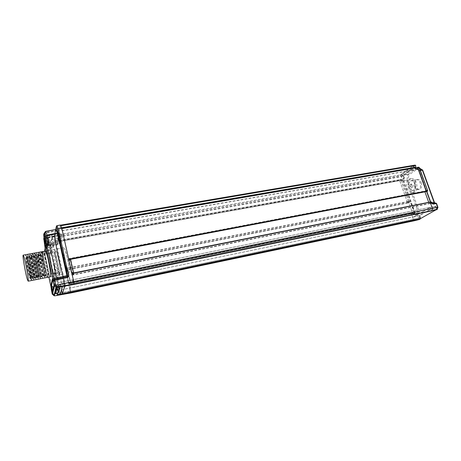 <?xml version="1.0" encoding="UTF-8"?>
<svg xmlns="http://www.w3.org/2000/svg" width="461" height="461" viewBox="0 0 461 461"><rect width="100%" height="100%" fill="white"/><g stroke="black" fill="none" stroke-linecap="round" stroke-linejoin="round"><path stroke-width="0.35" stroke-dasharray="2.31 1.73" d="M61.509 289.819L69.916 288.079L72.89 279.758L436.348 206.061L419.879 215.535L414.024 216.751L415.107 219.805L414.024 216.751L69.916 288.079L70.787 292.003L69.916 288.079L72.89 279.758L73.985 284.46M52.249 294.147L53.24 294.331L70.216 291.104L70.74 292.833L53.989 295.778L52.45 294.389M54.922 295.806L53.349 294.302L70.262 291.294L413.408 219.35L414.577 220.681M411.581 213.126L412.975 212.919L412.751 213.316L411.35 213.529L411.466 213.097L412.526 213.725L412.635 213.293L408.504 201.624L408.123 201.601L407.801 202.961L407.541 202.759L399.543 180.142L399.658 179.698L401.053 179.519L400.932 179.963L59.1 240.89L59.048 240.377L59.561 241.529L58.368 234.643L400.373 174.88L400.436 175.48L401.704 176.615L401.122 180.263L399.647 179.692L399.537 180.136L407.559 202.805L407.939 202.828L408.267 201.463L408.521 201.67L412.618 213.247L412.514 213.679L411.437 213.057L411.333 213.483L68.545 283.573L70.216 291.11M68.545 283.573L68.919 284.045L68.873 283.544L412.618 213.247M408.267 201.463L65.474 268.383L68.873 283.544M65.474 268.383L408.135 201.647M407.806 203.013L65.623 270.175L65.468 268.584M65.623 270.175L65.514 269.875L407.559 202.805M59.1 240.89L65.514 269.875M61.803 228.27L61.953 230.811L60.933 228.466L60.403 225.187L58.368 234.643M71.853 273.275L71.835 274.854L68.361 259.272L68.309 258.73L68.816 259.67M414.024 216.751L430.332 207.283L431.548 210.648L430.332 207.283L414.024 216.751M73.973 284.454L73.864 284.132L436.809 209.674M71.801 273.494L429.785 202.275L429.41 203.704L428.718 202.321L429.427 203.75L429.802 202.321L430.222 202.344M68.706 259.629L425.918 191.597L424.915 191.015L424.927 191.834L424.892 190.969L426.534 190.624L427.232 191.217L425.901 191.551L424.892 190.969M414.018 167.908L416.761 169.515L417.361 167.337M400.373 174.88L413.874 165.309M411.333 213.483L413.408 219.35L418.755 218.186L420.392 217.292L420.161 219.015L414.445 220.6L413.408 219.344L411.35 213.529M61.809 282.005L62.679 285.993L59.336 286.742L73.864 284.132L72.89 279.758L61.809 282.005L59.36 290.263L61.497 289.825M71.57 272.007L71.749 274.393L68.464 259.67L69.052 260.724M56.985 225.694L54.997 235.583L54.369 236.049L55.003 235.485L58.334 234.793L60.431 225.049M58.334 234.793L58.996 240.429L55.481 240.867L54.997 235.583M70.216 291.104L68.211 282.063L70.533 282.95L70.377 283.308L70.671 282.818L67.56 268.809L65.848 271.373L65.548 269.017L68.77 283.152L68.211 282.063L58.996 240.429M418.594 218.059L413.488 219.488L70.262 291.294L70.74 292.833L414.612 220.681M65.18 263.761C63.37 254.91 62.863 249.568 63.664 247.736L64.857 249.28L67.099 257.025C68.937 266.003 69.45 271.379 68.643 273.154C68.332 273.315 67.905 272.733 67.364 271.414L65.18 263.761M60.189 294.066L59.36 290.263M62.679 285.993L62.517 286.523M57.245 294.688L57.066 295.288M54.957 241.022L64.696 285.958L65.381 286.431L65.485 285.595L64.724 285.578L64.563 287.232L64.719 284.783L54.94 241.068L55.481 240.867M53.24 294.331L52.289 294.164L51.615 289.992M53.309 294.118L52.156 288.822L51.816 288.955M51.453 289.278L51.327 289.589M54.945 234.217L54.577 234.263L55.107 234.067L54.819 236.343L55.775 243.898L64.719 284.783M43.951 237.288L44.291 236.735L43.951 236.729L44.792 236.251L44.786 232.477L55.164 230.604L54.369 236.32L56.559 225.89M55.032 230.903L55.579 230.189L55.187 231.163L44.59 233.445M55.746 229.365L55.804 230.581L55.32 231.18L45.311 233.105M54.968 241.017L54.369 236.049L54.94 241.068M45.403 251.078L63.664 247.736C62.154 248.064 64.943 265.79 67.364 271.414C67.905 272.733 68.332 273.315 68.643 273.154C70.181 272.993 67.289 254.622 64.857 249.28L63.664 247.736L45.287 251.095C44.089 251.366 47.022 269.259 49.189 274.998L50.174 276.819M44.59 251.222L44.049 254.547L45.04 254.633L44.884 253.371L46.411 244.215L45.921 244.434L44.049 254.547L48.889 277.073M51.776 285.953L51.955 286.788L51.471 286.857M44.544 245.552L45.414 245.05L55.291 243.241L55.395 243.857L45.518 245.667L47.028 252.645L45.702 254.501L45.547 253.245L47.108 244.076L45.547 253.245L44.412 253.585L44.106 254.633L50.981 286.805M51.649 288.096L52.122 287.883L51.955 286.788L64.246 284.12L64.402 285.209L64.678 285.025L55.395 243.857L55.775 243.898M43.72 239.224L44.573 238.562L45.518 245.667L44.561 245.678M55.62 242.982L55.291 243.241L54.467 236.107L44.544 238.066L43.818 238.585M47.028 252.645L46.1 252.645L44.608 245.707L43.743 239.005L44.291 236.735L54.974 234.442L54.467 236.107L54.784 234.528M43.933 233.687L43.91 236.862M54.513 233.56L54.577 234.263L44.792 236.251L44.573 238.562L54.819 236.343M56.075 229.221L55.372 231.145L45.311 233.076L44.561 233.6M55.447 231.134L55.994 229.307L45.564 231.439L45.305 233.105L44.694 232.511M45.097 248.151L46.1 252.645L47.633 243.333M45.622 245.315L46.503 247.28L46.452 244.169L46.503 247.28L45.622 245.315M46.913 239.011C47.806 243.471 48.105 246.151 47.8 247.05C47.466 247.033 46.964 245.557 46.313 242.636C45.42 238.21 45.126 235.536 45.426 234.626C45.76 234.632 46.256 236.095 46.913 239.011C46.256 236.095 45.76 234.632 45.426 234.626C45.126 235.536 45.42 238.21 46.313 242.636C46.964 245.557 47.466 247.033 47.8 247.05C48.105 246.151 47.806 243.471 46.913 239.011M46.861 239.317L45.622 235.663C45.374 236.424 45.616 238.648 46.359 242.342L47.604 246.013C47.852 245.269 47.61 243.033 46.861 239.317C47.61 243.033 47.852 245.269 47.604 246.013L46.359 242.342C45.616 238.648 45.374 236.424 45.622 235.663L46.861 239.317M47.005 242.227C46.261 238.533 46.019 236.309 46.273 235.548L47.512 239.201C48.261 242.918 48.509 245.148 48.249 245.897L47.005 242.227M52.923 279.654L53.741 281.585L54.185 285.077L55.435 281.89L52.842 279.418M53.505 287.387L53.81 288.188L52.508 291.312M70.164 259.416L70.562 259.341M73.541 272.941L73.812 273.851L73.512 274.358L73.72 273.846L72.826 273.079M68.464 259.67L70.516 259.14L70.055 258.851L70.118 259.353L73.414 274.053L71.749 274.393M70.418 259.111L68.412 259.134M70.533 282.95L68.822 283.653M65.554 268.821L67.122 268.538L67.421 268.924M59.336 286.742L59.457 287.065M58.789 289.381L59.325 286.679M57.59 292.677L56.991 294.74M57.625 243.662L56.98 240.746L60.126 240.187L60.771 243.091L57.625 243.662L57.395 244.705L51.09 245.84L50.249 247.004L59.406 287.969L61.163 282.011L60.789 278.905L51.891 238.268L52.773 237.063L52.341 239.322L59.913 237.98L59.25 235.001L51.684 236.326L49.632 237.236L48.123 240.072L52.208 239.351L51.453 240.619C52.116 244.716 52.272 247.044 51.914 247.603C51.638 247.695 51.223 246.762 50.664 244.797L51.367 243.754L47.368 244.474L48.682 248.185C49.022 247.632 48.854 245.304 48.18 241.201L48.123 240.072M57.395 244.705L56.755 241.806L50.456 242.93L48.468 243.823C47.281 244.843 46.815 246.093 47.08 247.58L55.551 286.719L56.196 288.626L59.44 287.906M61.163 282.011L57.832 282.685L48.589 238.85C48.313 237.306 48.797 236.009 50.036 234.954L52.105 234.038L58.662 232.897L59.331 235.911L52.773 237.063M57.832 282.685L56.225 288.569M48.491 252.23L48.993 253.711L48.203 249.62L48.491 252.23M49.448 247.021L49.967 248.531L49.673 245.828L49.154 244.324L49.448 247.021M52.756 260.137C51.511 254.633 50.577 251.873 49.949 251.862C49.396 253.458 49.915 258.172 51.499 266.014C52.738 271.529 53.683 274.312 54.329 274.37C54.888 272.826 54.363 268.083 52.756 260.137M54.513 280.04L55.043 281.613L54.231 277.482L54.513 280.04M55.643 275.517L56.19 277.119L55.355 272.877L55.643 275.517M47.368 244.474L48.849 241.685L50.854 240.786L58.27 239.472L58.916 242.394L61.163 241.426L60.771 243.091M60.126 240.187L60.512 238.498L58.27 239.472L57.948 236.28L58.582 238.02L58.893 241.212L58.259 239.472M56.98 240.746L56.755 241.806M60.512 238.498L61.163 241.426M51.367 243.754L58.916 242.394M51.909 250.507L52.191 253.124L51.402 249.032L51.909 250.507M52.963 245.235L53.246 247.932L52.439 243.736L52.963 245.235M54.703 265.398C53.113 257.572 52.617 252.859 53.199 251.262C53.856 251.274 54.807 254.017 56.063 259.508C57.665 267.443 58.172 272.18 57.585 273.73C56.905 273.678 55.948 270.901 54.703 265.398M57.994 278.409L58.265 280.968L57.452 276.842L57.994 278.409M59.215 273.822L59.498 276.462L58.939 274.865L58.662 272.226L59.215 273.822M59.913 237.98L61.918 238.216L61.261 235.243L61.665 233.473L62.333 236.464L59.083 237.035L58.42 234.038L61.665 233.473M59.25 235.001L61.261 235.243M61.918 238.216L62.333 236.464M58.42 234.038L58.662 232.897M59.083 237.035L59.331 235.911M25.649 255.371L25.718 255.221C25.989 255.083 26.525 256.575 27.314 259.704C29.21 267.334 31.002 279.147 30.345 279.089L28.916 275.211C27.332 269.074 25.395 257.918 25.649 255.371L26.865 257.054C28.461 261.306 30.991 273.287 31.55 277.827L31.676 279.936C31.215 281.262 27.009 258.661 27.793 255.267L27.988 254.806C28.236 254.662 28.622 255.285 29.135 256.679C30.749 260.938 33.25 272.791 33.791 277.349L33.901 279.499C33.394 280.83 29.187 258.258 30.011 254.864L30.213 254.397C30.478 254.247 30.87 254.881 31.394 256.299C33.025 260.563 35.503 272.295 36.027 276.865L36.125 279.061C35.572 280.397 31.354 257.855 32.224 254.455L32.57 253.971L33.653 255.918C35.295 260.188 37.75 271.8 38.257 276.381L38.338 278.617C37.739 279.965 33.52 257.457 34.431 254.051L34.65 253.585C34.932 253.435 35.353 254.086 35.906 255.55C37.566 259.825 39.998 271.316 40.487 275.909L40.551 278.179C39.905 279.533 35.676 257.054 36.632 253.648L36.863 253.181C37.157 253.026 37.583 253.688 38.154 255.175C39.83 259.462 42.233 270.832 42.706 275.43L42.752 277.747C42.066 279.107 37.831 256.656 38.828 253.245L39.064 252.778C39.369 252.616 39.813 253.291 40.389 254.8C42.084 259.088 44.463 270.342 44.919 274.952L44.953 277.309C44.221 278.68 39.98 256.258 41.017 252.841L42.81 252.513L42.982 252.058C43.611 252.081 44.596 255.112 45.944 261.151C47.495 268.746 48.157 273.834 47.932 276.404L47.783 276.75L47.172 276.07L47.662 276.375L45.207 267.576C43.876 261.156 43.173 256.264 43.104 252.893L43.34 251.562C43.991 251.579 45.017 254.714 46.411 260.955C48.013 268.815 48.693 274.07 48.457 276.727L48.301 277.078L47.662 276.375M30.236 277.92L30.247 277.222C30.207 273.753 27.579 260.16 26.479 257.711L26 257.549C25.643 260.644 29.977 281.538 30.236 277.92M30.345 279.089L29.879 277.885C28.939 274.462 27.003 263.352 26.824 258.535L27.055 256.074C28.23 254.512 33.267 278.49 32.57 278.669L32.08 277.418C31.123 273.978 29.199 262.983 29.031 258.166L29.285 255.665C30.501 254.097 35.537 278.046 34.794 278.225L34.281 276.963C33.296 273.511 31.394 262.62 31.239 257.791L31.509 255.256C32.771 253.688 37.808 277.603 37.013 277.787L36.471 276.496C35.468 273.033 33.578 262.257 33.44 257.428L33.855 254.829C35.364 254.645 40.032 277.24 39.225 277.355L38.661 276.041C37.635 272.572 35.762 261.894 35.63 257.065L35.941 254.437C37.289 252.859 42.314 276.709 41.432 276.917L40.839 275.58C39.796 272.105 37.935 261.525 37.819 256.696L38.148 254.034C39.537 252.438 44.561 276.26 43.634 276.479L43.011 275.119C41.951 271.627 40.107 261.156 40.003 256.328L40.349 253.631C41.784 252.029 46.803 275.816 45.829 276.047L45.184 274.658C44.1 271.16 42.274 260.793 42.176 255.964L42.314 253.648L42.902 252.38L42.706 255.008C42.821 260.258 44.826 271.558 46.042 275.407L46.872 276.617C47.379 273.863 42.308 250.738 40.902 252.444L40.533 255.365C40.66 260.592 42.671 271.944 43.881 275.868L44.671 277.049C45.138 274.301 40.061 251.147 38.701 252.847L38.355 255.728C38.499 261.012 40.522 272.422 41.715 276.335L42.464 277.487C42.885 274.75 37.814 251.539 36.5 253.25L36.171 256.091C36.321 261.341 38.39 272.993 39.537 276.796L40.251 277.925C40.614 275.373 35.866 253.216 34.419 253.631L33.981 256.454C34.149 261.704 36.223 273.442 37.353 277.257L38.033 278.363C38.361 275.626 33.296 252.38 32.068 254.063L31.786 256.812C31.965 262.055 34.062 273.926 35.169 277.724L35.808 278.807C36.091 276.076 31.031 252.795 29.85 254.466L29.585 257.18C29.775 262.418 31.89 274.393 32.973 278.185L33.584 279.245C33.814 276.519 28.761 253.21 27.62 254.875L27.378 257.543C27.585 262.782 29.717 274.883 30.778 278.657L31.348 279.689C31.417 278.006 29.245 266.291 27.314 259.704M42.764 252.951L42.752 253.348C42.827 256.604 43.507 261.341 44.792 267.553L47.172 276.07M41.017 252.841L42.314 253.648M28.916 275.211C27.481 268.573 25.81 256.379 26.721 256.132L27.775 257.837C29.268 261.756 31.59 272.687 32.109 276.819L32.235 278.732C31.751 279.988 27.516 256.178 28.951 255.722L30.04 257.457C31.544 261.381 33.843 272.197 34.345 276.346L34.46 278.294C33.93 279.556 29.694 255.769 31.175 255.313C31.429 255.175 31.797 255.763 32.293 257.077C33.814 261.007 36.096 271.708 36.58 275.868L36.678 277.856C36.102 279.124 31.867 255.365 33.399 254.904L34.546 256.696C36.079 260.626 38.338 271.218 38.81 275.39L38.891 277.418C38.269 278.686 34.039 254.968 35.612 254.501C35.877 254.357 36.275 254.962 36.794 256.322C38.344 260.258 40.574 270.745 41.029 274.917L41.098 276.98C40.43 278.265 36.2 254.581 37.814 254.092C38.096 253.948 38.499 254.564 39.035 255.941C40.597 259.889 42.81 270.267 43.248 274.451L43.299 276.548C42.591 277.845 38.361 254.184 40.021 253.688C40.309 253.538 40.724 254.167 41.271 255.567C42.844 259.508 45.034 269.783 45.46 273.978L45.501 276.11C44.844 277.372 40.983 256.823 41.986 253.711M53.061 259.699C51.655 253.487 50.595 250.375 49.886 250.363C49.264 252.167 49.846 257.492 51.632 266.343C53.032 272.572 54.098 275.718 54.836 275.782C55.47 274.041 54.876 268.682 53.061 259.699M54.709 274.007L54.548 274.324C53.384 275.678 49.177 255.302 49.984 252.236L50.163 251.821C51.304 250.306 55.625 271.379 54.709 274.007M55.378 251.245C54.484 254.316 58.697 274.629 59.959 273.258L60.137 272.935C61.152 270.296 56.818 249.292 55.579 250.83L55.378 251.245M60.126 272.883L59.279 272.532C57.7 269.645 55.072 256.172 55.303 252.155L55.389 251.291C56.127 246.647 61.221 269.806 60.126 272.883M58.559 271.927L58.403 272.215L57.821 271.621C56.432 269.063 54.093 257.054 54.283 253.492L54.531 252.369C55.608 251.02 59.429 269.576 58.559 271.927M30.599 277.418L30.61 276.75C30.576 273.413 28.058 260.384 26.997 258.027L26.617 257.52L26.531 257.872C26.196 260.523 29.873 278.842 30.518 277.701L30.599 277.418M58.754 237.225C58.195 234.81 57.763 233.606 57.441 233.606C57.129 234.372 57.348 236.585 58.092 240.256C58.645 242.67 59.083 243.881 59.406 243.886C59.723 243.131 59.504 240.913 58.754 237.225M64.016 281.613L61.497 289.767L419.199 215.633L435.409 206.303L64.016 281.613L64.84 286.108M435.409 206.303L436.567 209.49L64.938 285.803M419.199 215.633L420.294 218.716M435.812 209.916L436.567 209.49M399.762 179.727L401.151 180.286L401.715 176.379L400.436 175.474L400.378 174.875L401.785 174.65L403.508 175.543L403.824 176.436L403.231 180.095L402.712 180.453L401.151 179.548M414.018 165.297L400.378 174.875M413.869 165.315L414.191 165.747L413.915 167.804L416.64 169.544L417.217 167.55L417.614 167.539M426.154 191.119L425.901 191.551M432.418 208.418L432.458 210.325M410.186 179.047C408.02 181 407.524 183.991 408.682 188.019C409.962 191.182 411.702 192.629 413.909 192.37L414.814 191.983C417.038 190.076 417.557 187.057 416.375 182.931C415.033 179.692 413.252 178.263 411.033 178.643L410.186 179.047M419.879 215.535L420.392 217.292M437.097 207.773L437.737 207.404L437.097 207.773L436.348 206.061M421.21 182.579C422.115 186.042 421.527 188.278 419.435 189.292C417.839 189.506 416.577 188.48 415.655 186.215C414.75 182.81 415.332 180.579 417.389 179.525C418.986 179.271 420.259 180.291 421.21 182.579M419.746 217.828L418.646 218.041L417.407 214.561L418.507 214.163L417.447 213.668L417.407 214.561L414.255 215.16L414.295 214.267L417.447 213.668L418.023 212.786L419.084 213.282L418.507 214.163L419.798 217.632M419.084 213.282L419.176 211.49L418.069 211.893L418.023 212.786L414.865 213.385L414.912 212.486L414.572 212.602L414.865 213.385L414.03 214.215L414.255 215.16L413.471 214.82L413.961 213.933L413.079 214.25L413.471 214.82M412.526 213.725L414.635 213.351L414.168 213.61L412.975 212.919M412.405 213.697L414.197 213.616M414.404 213.316L414.324 212.942L412.635 213.293M414.641 212.792L414.226 212.711L414.572 212.602L403.369 181.375L403.801 181.213L404.891 174.713L414.641 167.879L418.991 170.236L420.219 170.051M403.508 175.543L403.196 175.889L401.842 175.249L401.785 174.65L415.217 165.153L415.782 165.816L415.897 168.006L415.586 167.643M418.795 167.816L419.274 167.896L419.055 169.17L418.576 169.089L418.772 167.199M427.693 190.658L419.337 167.625M426.39 190.796L419.187 170.518M426.586 191.142L426.448 190.566L427.007 190.289L427.514 190.606L427.186 190.963M422.714 170.224L418.726 168.104L408.947 174.886L408.031 174.246L407.795 174.684L408.947 174.886L408.048 180.309L403.801 181.213L414.912 212.486L418.069 211.893L406.89 180.165L408.048 180.309L419.176 211.49M404.522 174.454L408.031 174.246L417.787 167.447L418.726 168.104L418.455 167.47L417.931 167.389L414.266 167.614L404.522 174.454L404.199 175.071L404.66 175.151L407.795 174.684L406.89 180.165L403.294 180.637L404.199 175.071M434.458 202.5L422.478 169.867M430.655 202.039L431.594 203.555L432.389 203.422M429.802 202.321L431.191 202.143L431.871 202.621L431.398 203.491L430.874 202.978L432.101 202.811M432.464 203.52L432.234 203.168M431.94 202.362L432.107 203.266L431.26 203.18L431.738 203.301M432.43 203.457L429.571 203.56M431.202 203.434L430.96 203.157L431.248 203.428L429.427 203.75M429.156 203.531L430.851 203.203L430.424 202.068M409.587 201.953L409.76 201.088L409.587 201.953L409.149 202.604L408.884 202.402L409.645 201.768L401.906 179.934L400.932 179.963L408.884 202.402L407.541 202.759M408.504 201.624L410.175 201.29L410.232 200.719L409.76 201.088M414.082 213.38L413.961 213.933L413.742 213.31L412.751 213.316L413.079 214.25M419.118 219.551L418.755 218.186M435.789 203.013L436.463 203.739L435.495 203.739L434.913 203.024M437.253 209.352L437.829 207.531M409.264 187.379C410.175 189.621 411.408 190.641 412.964 190.439C415.004 189.436 415.574 187.224 414.681 183.795C413.742 181.525 412.497 180.516 410.941 180.764C408.936 181.801 408.377 184.002 409.264 187.379M412.872 184.994C413.171 186.158 412.975 186.907 412.278 187.235L411.039 186.204L411.592 183.968L412.872 184.994M410.106 186.371L411.327 187.391C412.013 187.068 412.209 186.325 411.909 185.172L410.653 184.158L410.106 186.371M408.705 179.341L409.552 178.943C411.754 178.563 413.529 179.992 414.86 183.219C416.035 187.327 415.522 190.335 413.315 192.237L412.416 192.617C410.227 192.877 408.492 191.43 407.219 188.278C406.066 184.267 406.562 181.288 408.705 179.341M414.583 186.411C415.522 188.693 416.79 189.719 418.392 189.488C420.455 188.457 421.037 186.215 420.132 182.775C419.187 180.505 417.925 179.485 416.346 179.715C414.272 180.747 413.684 182.982 414.583 186.411M409.224 187.402C410.157 189.696 411.419 190.727 413.01 190.497C415.056 189.465 415.62 187.224 414.721 183.766C413.776 181.484 412.526 180.458 410.953 180.683C408.895 181.72 408.319 183.956 409.224 187.402M399.762 179.715L59.083 240.423M59.527 241.483L400.874 180.43M59.561 241.316L401.122 180.263M59.054 236.983L401.704 176.615M58.933 236.435L401.554 176.188M58.495 235.387L401.842 175.249M60.806 227.907L61.636 227.763M60.933 228.466L414.059 167.942M61.953 230.811L416.646 169.492M61.999 230.627L416.911 169.308M418.6 167.412L61.757 228.512M68.349 258.788L425.042 191.044M68.361 259.272L424.794 191.471M71.835 274.854L429.139 203.485M71.962 274.969L429.554 203.508M65.629 269.979L407.939 202.828M65.583 268.682L408.521 201.67M68.879 283.988L412.388 213.65M411.564 213.08L68.539 283.135M65.381 286.431L64.563 287.232L52.041 289.957M65.485 285.595L55.648 240.919M51.344 289.934L51.425 289.145M52.156 288.822L64.407 286.148L64.402 285.209L52.122 287.883L52.156 288.822M55.015 235.479L58.34 234.891M55.643 240.763L58.968 240.279M51.603 285.146L45.04 254.633L45.702 254.501M64.626 284.132L55.752 243.857L54.657 236.02M54.796 235.652L54.663 236.015M55.798 229.394L55.47 231.047M45.305 233.105L44.809 233.312L45.057 231.676L45.564 231.439M47.108 244.076L46.411 244.215M53.96 285.371L52.358 291.888M72.348 273.177L73.506 274.162L71.876 274.508M69.553 259.531L70.089 258.903L68.453 259.191M67.45 268.924L70.562 282.927M65.756 270.826L67.104 268.728L65.548 269.017M68.77 283.152L70.349 282.835L67.237 268.821L65.664 269.12M68.343 282.495L70.331 283.256L68.781 283.596M56.68 289.871L55.049 290.125L56.017 286.506L59.129 285.866L58.08 289.508L57.573 289.185L58.599 285.549L56.375 286.004L55.395 289.635L57.573 289.185L57.613 289.589M55.689 293.427L55.049 290.125L56.219 286.068L57.158 289.675M59.406 288.753L58.605 285.543L59.129 285.866L59.815 288.736M55.7 293.392L55.066 290.148L55.395 289.635L55.931 292.562M59.797 288.724L59.106 285.837L58.605 285.543L56.38 285.999L56.017 286.506L56.686 289.848M58.754 286.062L55.551 286.719M48.589 238.85L48.18 241.201M47.46 245.373L47.08 247.58M50.456 242.93L50.854 240.786M51.499 243.725L51.09 245.84M50.249 247.004L50.664 244.797M51.453 240.619L51.891 238.268M57.452 279.573L60.789 278.905M51.684 236.326L52.105 234.038M32.57 253.971L33.855 254.829L34.419 253.631M420.288 216.682L420.063 218.762M435.495 203.739L434.297 202.627M436.625 203.612L437.737 207.404M403.369 181.375L403.294 180.637M414.266 167.614L418.778 169.971M419.055 169.17L418.49 169.556L415.897 168.006M402.384 175.376L415.782 165.816M416.905 169.36L418.576 169.089L418.277 169.291L415.684 167.741L414.047 167.988M416.64 169.544L418.49 169.556M425.025 190.992L427.007 190.289M420.357 170.432L419.262 170.599L426.794 191.384M430.96 203.157L430.539 202.051L430.747 202.961M432.579 203.566L431.559 203.56L430.874 203.001L419.135 170.599L414.946 167.862L418.202 167.447L419.568 168.259M419.504 168.098L417.931 167.389L414.837 167.608M431.381 202.535L431.26 203.18M426.569 191.442L426.454 191.113L424.777 191.424M401.738 176.626L403.335 176.085L401.589 176.2M403.231 180.095L402.77 180.015L403.363 176.356L403.824 176.436M401.012 180.482L402.62 180.228L401.151 180.286M59.048 240.377L399.647 179.692L401.802 179.698L402.712 180.453M400.903 180.458L402.499 180.199L401.692 179.686M409.259 202.425L407.922 202.782M408.25 201.417L409.702 201.273L408.123 201.601M407.801 202.961L409.149 202.604L409.95 201.082M414.226 212.711L410.175 201.29L410.515 201.18M413.961 213.368L413.529 213.074M420.023 219.211L419.821 217.788L420.323 217.5M437.028 209.588L437.212 207.876M436.97 209.617L436.567 209.45L436.78 207.248M400.984 180.453L59.561 241.529M61.993 230.857L416.761 169.515M68.309 258.73L424.915 191.015M71.956 275.177L429.41 203.704M412.514 213.679L68.919 284.045M68.499 283.077L411.437 213.057M46.503 247.28L47.8 247.05L46.503 247.28M44.129 234.851L45.426 234.626L44.129 234.851M46.273 235.548L57.441 233.606M48.249 245.897L59.406 243.886M53.073 279.406L54.191 285.048C56 282.685 55.625 280.801 53.073 279.406M63.716 274.134L50.289 276.796L63.716 274.134M73.604 272.924L73.512 274.358L71.87 274.71M59.406 287.969L56.196 288.626M51.914 247.603L48.682 248.185M48.468 243.823L48.849 241.685M50.606 246.059L51.004 243.932M49.632 237.236L50.036 234.954M51.834 239.553L52.26 237.288M48.993 253.711L52.191 253.124M48.203 249.62L51.402 249.032M49.967 248.531L53.246 247.932M49.154 244.324L52.439 243.736M49.949 251.862L53.199 251.262M54.329 274.37L57.585 273.73M55.043 281.613L58.265 280.968M54.231 277.482L57.452 276.842M56.19 277.119L59.498 276.462M55.355 272.877L58.662 272.226M31.308 280.011L31.676 279.936M33.981 256.454L33.44 257.428M37.353 277.257L36.471 276.496M31.786 256.812L31.239 257.791M35.169 277.724L34.281 276.963M29.585 257.18L29.031 258.166M32.973 278.185L32.08 277.418M27.378 257.543L26.824 258.535M30.778 278.657L29.879 277.885M34.287 253.654L34.65 253.585M40.533 255.365L40.003 256.328M43.881 275.868L43.011 275.119M38.355 255.728L37.819 256.696M41.715 276.335L40.839 275.58M36.171 256.091L35.63 257.065M39.537 276.796L38.661 276.041M45.184 274.658L46.042 275.407M42.176 255.964L42.706 255.008M46.786 276.946L47.783 276.75M40.902 252.444L42.982 252.058M42.752 253.348L43.104 252.893M34.546 256.696L33.653 255.918M38.81 275.39L38.257 276.381M36.794 256.322L35.906 255.55M41.029 274.917L40.482 275.909M39.035 255.941L38.154 255.175M43.248 274.451L42.706 275.43M41.271 255.567L40.389 254.8M45.46 273.978L44.919 274.952M38.701 252.847L39.064 252.778M42.395 277.816L42.752 277.747M36.5 253.25L36.863 253.181M40.188 278.254L40.551 278.179M44.59 277.384L44.953 277.309M37.975 278.692L38.338 278.617M32.068 254.057L32.437 253.994M35.756 279.13L36.125 279.061M29.85 254.466L30.213 254.397M27.775 257.837L26.865 257.054M32.109 276.819L31.55 277.827M30.04 257.457L29.135 256.673M34.345 276.346L33.791 277.349M32.293 257.077L31.394 256.299M36.58 275.868L36.027 276.865M33.538 279.568L33.901 279.499M27.62 254.875L27.988 254.806M26.721 256.132L27.055 256.074M32.235 278.732L32.57 278.669M28.951 255.722L29.285 255.665M34.46 278.294L34.794 278.225M31.175 255.313L31.509 255.256M36.678 277.856L37.013 277.787M33.399 254.904L33.728 254.847M39.225 277.355L38.891 277.418M35.941 254.437L35.612 254.501M41.432 276.917L41.098 276.98M38.148 254.034L37.814 254.092M43.634 276.479L43.299 276.548M40.349 253.631L40.021 253.688M45.829 276.047L45.501 276.11M43.34 251.562L49.886 250.363M48.301 277.078L54.836 275.782M54.548 274.324L59.959 273.258M50.163 251.821L55.579 250.83M57.821 271.621L59.279 272.532M54.283 253.492L55.303 252.155M26.617 257.52L54.531 252.369M30.518 277.701L58.403 272.215M26.997 258.027L26.479 257.711M30.61 276.75L30.247 277.222M58.893 241.212L45.789 243.558M57.948 236.28L44.861 238.579M415.695 167.62L418.404 169.32L416.756 169.567M411.466 213.097L412.866 212.89L414.076 213.38M420.23 218.727L420.397 217.2M412.964 190.439L419.435 189.292M410.941 180.764L417.389 179.525M411.327 187.391L412.278 187.235M409.552 178.943L411.033 178.643M412.416 192.617L413.909 192.37M410.653 184.158L411.592 183.968M418.392 189.488L413.01 190.497M416.346 179.715L410.953 180.683"/><path stroke-width="0.69" d="M414.577 220.681L70.81 292.966L54.934 295.812L70.81 292.966L70.787 292.003L70.896 292.741L415.102 220.41L415.107 219.805L414.658 220.663L419.988 219.223L420.057 218.808L419.182 219.534L414.635 220.675L70.815 292.96L57.066 295.288L57.688 293.144L55.689 293.427L56.686 289.848L58.789 289.381L59.457 287.065L73.991 284.46L73.708 281.567L432.418 208.418L432.458 210.325L431.83 210.873L73.973 284.454M61.803 228.27L417.614 167.539L61.866 228.57L61.757 228.281M61.866 228.57L68.701 259.145L426.171 191.165L425.918 191.597M68.747 259.687L68.701 259.145M429.785 202.275L71.928 273.604L71.807 273.281M71.928 273.604L73.708 281.567L54.502 285.382L52.45 294.389M61.762 228.086L60.431 225.037L56.962 225.688L58.213 228.633L61.762 228.086L73.708 281.562L73.996 284.449L432.343 210.585L74.088 284.212L57.297 287.318L56.49 287.624L54.254 295.783L54.94 295.801M430.205 202.298L432.418 208.418L430.222 202.344L431.894 202.241L432.234 203.168M424.927 191.834L428.718 202.321L424.927 191.834M427.232 191.217L427.485 190.785L426.154 191.119L417.62 167.55L426.171 191.165M60.506 225.187L413.926 165.286L414.018 167.908M60.431 225.037L56.985 225.694M62.517 286.523L60.189 294.066L57.245 294.688M51.327 289.589L52.249 294.147M51.816 288.955L51.453 289.278M58.172 228.506L57.354 229.29L58.213 228.633L68.677 275.764L67.744 276.145L58.017 233.341L56.075 229.221M56.559 225.89L56.968 225.688L56.265 226.726L56.997 225.706L60.454 225.06M68.677 275.764L68.568 276.652L67.738 276.462L67.704 277.499L67.427 276.692L54.45 279.602L54.703 280.421L53.545 280.899L54.45 279.602L54.219 279.401L53.315 280.697L54.507 285.347L55.672 284.869L54.703 280.421L67.704 277.499L68.568 276.652M56.49 287.624L56.058 287.485L57.273 287.024L74.071 283.913L436.942 209.628M54.922 295.806L53.851 295.651L56.058 287.485L54.6 285.578L52.352 294.331M50.174 276.819L50.289 276.796C51.523 276.692 48.468 258.148 46.307 252.691L45.287 251.095M55.746 229.365L56.265 226.726L57.354 229.29L67.744 276.145L67.427 276.692L66.897 275.695L57.562 233.543L55.908 229.457L45.587 231.387L44.711 232.626L45.564 231.439M53.315 280.697L52.808 279.061L53.96 278.588L54.219 279.401L67.168 276.502L67.519 275.989M46.411 244.215L53.96 278.588L67.358 275.505M51.471 286.857L51.033 286.84M50.981 286.805L48.889 277.073M51.344 289.934L51.286 288.695M51.309 288.563L51.649 288.096M43.91 236.862L43.951 237.288M56.288 229.013L55.908 229.457L45.662 231.508L47.039 235.035L46.065 236.13L47.178 235.536L58.017 233.341M57.804 232.598L57.423 233.047L47.039 235.035L48.768 242.832C48.878 243.829 48.411 244.48 47.374 244.791L47.108 244.076M44.463 234.257L44.711 232.626L46.065 236.13L47.633 243.333L47.126 244.03M45.022 242.866L45.622 245.315L45.022 242.866C44.135 238.435 43.835 235.761 44.129 234.851C43.835 235.761 44.135 238.435 45.022 242.866M46.452 244.169L45.599 239.242C44.948 236.32 44.458 234.862 44.129 234.851C44.458 234.862 44.948 236.32 45.599 239.242L46.452 244.169M52.508 291.312L51.436 285.855L53.505 287.387M59.815 288.736L58.939 288.851M59.821 288.759L58.76 292.343L57.59 292.677L57.688 293.144M23.96 256.8C25.799 262.395 29.031 281.158 28.179 281.181L27.308 279.314C25.447 273.431 22.335 255.348 23.154 255.146L23.96 256.8M45.195 241.795L45.789 243.558L44.838 238.585L45.195 241.795M64.84 286.108L62.373 293.766L420.294 218.716L435.812 209.916M61.509 289.796L62.373 293.766M419.118 219.551L414.612 220.681M432.418 208.418L437.622 207.214L436.302 203.583L435.697 203.024L436.607 203.566L433.161 204.114L432.464 203.52M60.76 225.763L414.197 165.747L415.54 165.591L415.839 165.937L415.563 167.084M419.337 167.625L418.772 167.199L419.291 167.499L427.693 190.658M417.62 167.55L419.009 167.406L427.704 190.698L427.382 191.24L426.148 191.546M422.478 169.867L420.219 170.051M420.357 170.432L422.714 170.224M419.568 168.259L422.374 170.126L434.129 202.465L434.458 202.5M431.94 202.362L431.358 201.947L431.969 203.145M437.938 207.22L73.748 281.786L55.793 285.082L57.297 287.318M434.913 203.024L432.562 203.555L433.161 204.114L432.372 203.745M419.504 168.098L422.691 170.149L434.441 202.454L434.815 203.019L435.789 203.013M436.832 209.542L437.253 209.352M52.808 279.061L45.541 245.431L44.59 251.222M57.222 294.758L70.838 292.251L420.063 218.762M61.636 227.763L413.903 167.504M51.615 289.992L52.041 289.957M61.722 227.965L58.224 228.627M52.254 294.112L54.254 295.783M51.304 288.955L50.969 286.765M53.931 285.716C54.231 284.852 52.687 277.735 52.473 278.974L50.958 285.382C50.698 286.206 52.151 292.983 52.358 291.888L53.96 285.371M47.374 244.791L45.541 245.431L46.428 244.174M51.776 285.953L51.603 285.146M43.818 238.585L45.097 248.151M43.956 237.663L43.72 239.224M43.922 237C43.605 233.986 43.743 233.053 44.342 234.211M56 229.301L56.133 228.927M47.633 243.333L48.768 242.832M52.842 279.418L52.473 278.974M50.958 285.382L51.436 285.855L52.923 279.654M72.826 273.079L71.57 272.007M69.052 260.724L70.164 259.416M73.541 272.941L70.498 259.353M71.714 272.63L72.348 273.177M69.553 259.531L68.948 260.252M58.76 292.343L58.092 289.502L57.613 289.589M58.299 292.528L57.631 289.675L56.68 289.871M56.098 293.438L55.931 292.562M415.54 165.591L415.28 165.13L414.018 165.297M415.782 165.816L415.292 165.13M415.586 167.643L415.724 165.989M413.897 167.55L415.626 167.199L415.695 167.62M426.794 191.384L430.655 202.039M430.539 202.051L426.684 191.413L430.545 202.051M432.389 203.422L434.729 203.024L434.129 202.465L432.101 202.811M431.191 202.143L430.067 202.114M430.424 202.068L426.569 191.442M419.942 219.246L419.182 219.534M420.017 219.211L420.23 218.727M432.458 210.325L436.947 209.282L437.575 207.225M436.625 203.612L437.938 207.404L437.028 209.588M60.5 225.17L413.926 165.286M68.816 259.67L426.05 191.62M429.929 202.079L71.853 273.275M51.044 286.926L51.425 289.145M43.933 233.687L44.694 232.511M47.12 244.036L46.434 244.174M70.562 259.341L73.604 272.924M59.457 287.076L73.991 284.46M50.289 276.796L28.179 281.181M45.403 251.078L23.234 255.129M418.772 167.199L417.43 167.337M413.972 165.286L415.28 165.13"/></g></svg>
